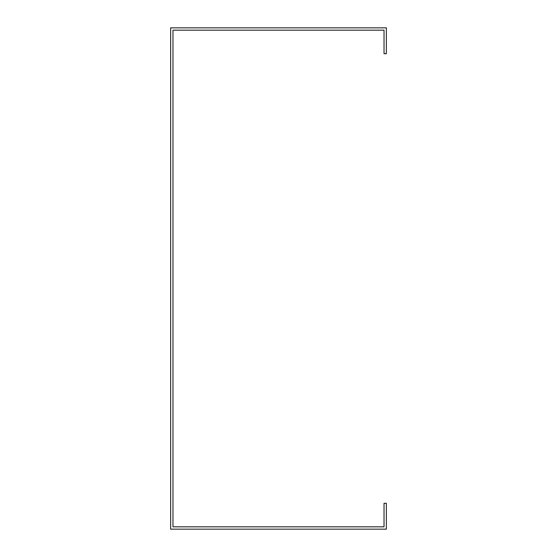 <?xml version="1.0" encoding="UTF-8"?>
<svg xmlns="http://www.w3.org/2000/svg" width="557" height="557" viewBox="0 0 557 557"><rect width="100%" height="100%" fill="white"/><g stroke="black" fill="none" stroke-linecap="round" stroke-linejoin="round"><path stroke-width="0.84" d="M386.356 503.298L386.356 529.15L170.644 529.15L170.644 27.85L386.356 27.85L386.356 53.702L384.031 53.702L384.031 30.175L172.969 30.175L172.969 526.825L384.031 526.825L384.031 503.298L386.356 503.298"/></g></svg>
